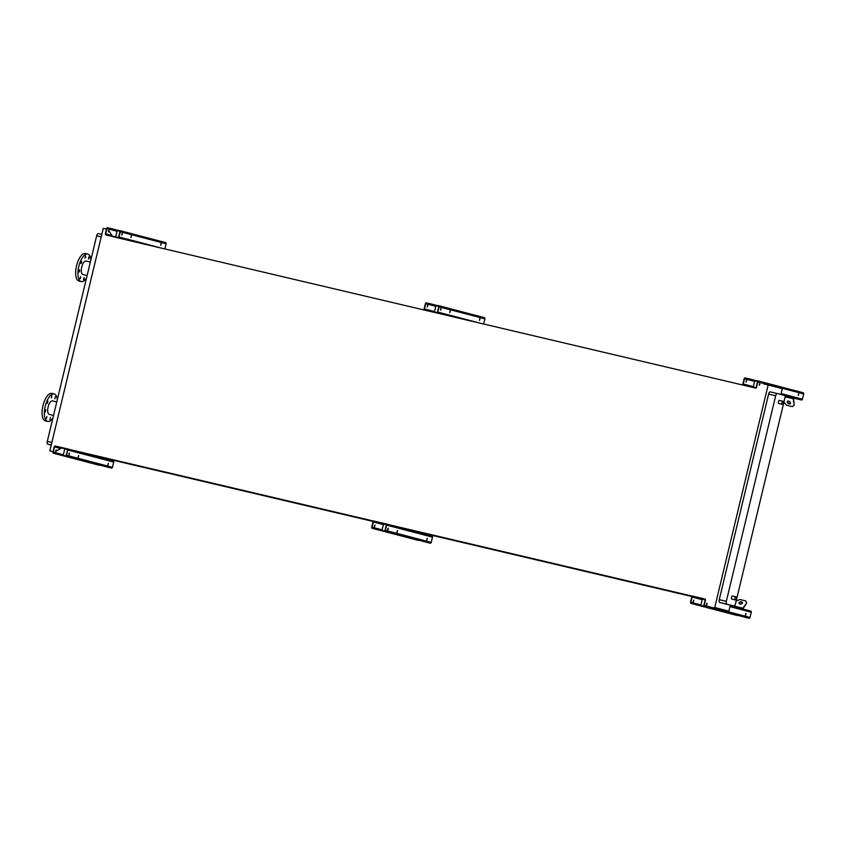 <?xml version="1.0" encoding="UTF-8"?>
<svg xmlns="http://www.w3.org/2000/svg" width="846" height="846" viewBox="0 0 846 846"><rect width="100%" height="100%" fill="white"/><g stroke="black" fill="none" stroke-linecap="round" stroke-linejoin="round"><path stroke-width="1.27" d="M51.225 445.091L47.725 444.171A2.57 1.058 -76.7 0 1 47.302 441.401L96.645 235.844A2.57 1.058 -76.7 0 1 98.263 233.612A2.57 1.058 -76.7 0 1 98.273 233.612L101.795 234.448L98.263 233.612M53.023 451.743L49.829 450.907L103.254 228.357L106.469 229.118M734.243 605.916L731.61 605.419M691.996 596.546L407.085 529.448M373.213 521.464L88.301 454.365M692.536 596.197L389.594 524.858M373.742 521.125L67.553 449.015M731.568 605.567L730.299 605.271M734.169 606.244L730.288 605.334M755.964 388.145L112.698 236.647M109.123 231.159L112.317 236.066M53.044 451.658L49.829 450.907M61.663 447.925L56.344 451.024M714.733 607.491L728.882 611.203L714.733 607.491L768.157 384.951L763.378 383.82M780.911 394.479L782.307 388.663L768.157 384.951M726.851 604.298A2.57 1.058 -76.7 0 1 726.841 604.298A2.57 1.058 -76.7 0 1 726.82 604.298L719.692 602.426A2.57 1.058 -76.7 0 1 719.259 599.655L768.612 394.099A2.57 1.058 -76.7 0 1 770.23 391.867A2.57 1.058 -76.7 0 1 770.241 391.867L777.273 393.527A2.57 1.058 103.3 0 0 775.676 395.759L768.612 394.099M730.341 605.123L728.882 611.203M719.259 599.655L726.323 601.316L775.676 395.759M770.23 391.867L777.284 393.527A2.57 1.058 103.3 0 1 777.294 393.527L784.432 395.399A2.57 1.058 103.3 0 1 784.866 398.17L735.512 603.727A2.57 1.058 103.3 0 1 733.894 605.958L726.841 604.298L733.884 605.958A2.57 1.058 103.3 0 0 733.894 605.958L719.692 602.426M731.748 599.095A1.607 0.666 -76.7 0 1 731.473 597.382A1.607 0.666 -76.7 0 1 732.488 595.965L736.009 596.8A1.607 0.666 -76.7 0 1 736.02 596.8L736.009 596.8A1.607 0.666 -76.7 0 0 734.994 598.207A1.607 0.666 -76.7 0 0 735.28 599.92L731.748 599.095M778.701 403.521A1.607 0.666 -76.7 0 1 778.426 401.808A1.607 0.666 -76.7 0 1 779.43 400.401A1.607 0.666 -76.7 0 1 779.441 400.401L782.962 401.226A1.607 0.666 -76.7 0 1 782.973 401.226L782.962 401.226A1.607 0.666 -76.7 0 0 781.947 402.643A1.607 0.666 -76.7 0 0 782.233 404.356L778.701 403.521M726.323 601.316A2.57 1.058 103.3 0 0 726.746 604.086M90.353 262.059L86.07 261.054A6.937 2.866 103.3 0 0 81.692 267.146A6.937 2.866 103.3 0 0 82.887 274.548L87.117 275.553M90.892 259.817A14.128 5.837 103.3 0 0 87.72 254.054L85.435 253.514A14.128 5.837 103.3 0 0 76.521 265.93A14.128 5.837 103.3 0 0 78.964 281.02L81.237 281.559A14.128 5.837 103.3 0 0 86.525 278.006M87.72 254.054A14.128 5.837 103.3 0 0 78.794 266.469A14.128 5.837 103.3 0 0 81.237 281.559M84.219 278.768L84.018 277.52L83.49 279.772L84.219 278.768M80.677 277.848L80.486 276.6L79.947 278.852L80.677 277.848M79.64 271.101L79.439 269.853L78.911 272.105L79.64 271.101M81.702 262.503L81.512 261.255L80.973 263.508L81.702 262.503M85.668 257.078L85.467 255.83L84.938 258.083L85.668 257.078M89.2 257.998L88.999 256.761L88.47 259.003L89.2 257.998M57.317 399.693A14.128 5.837 103.3 0 0 54.133 393.919L51.86 393.39A14.128 5.837 103.3 0 0 42.956 405.731A14.128 5.837 103.3 0 0 45.324 420.874A14.128 5.837 103.3 0 0 45.377 420.885L47.662 421.424A14.128 5.837 103.3 0 0 52.949 417.882M54.133 393.919A14.128 5.837 103.3 0 0 45.229 406.26A14.128 5.837 103.3 0 0 47.598 421.414A14.128 5.837 103.3 0 0 47.662 421.424M50.443 417.395L49.903 419.648L50.443 417.395M46.911 416.475L46.371 418.717L46.911 416.475M45.864 409.728L45.335 411.981L45.864 409.728M47.936 401.131L47.397 403.373L47.936 401.131M51.892 395.706L51.363 397.948L51.892 395.706M55.424 396.626L54.895 398.878L55.424 396.626M56.777 401.935L52.484 400.919A6.937 2.866 103.3 0 0 48.116 406.979A6.937 2.866 103.3 0 0 49.28 414.413A6.937 2.866 103.3 0 0 49.311 414.424L53.541 415.418M63.524 455.613L65.544 455.698A0.645 0.582 -75.3 0 0 66.263 455.211L67.532 449.966A0.645 0.582 -75.3 0 0 67.12 449.205L55.265 446.413A0.645 0.582 -75.3 0 0 54.546 446.91L53.287 452.155A0.645 0.582 -75.3 0 0 53.71 452.906L55.646 453.361L53.615 453.287A1.026 0.931 104.7 0 1 52.949 452.071L54.207 446.825A1.026 0.931 104.7 0 1 55.36 446.043L67.194 448.835A1.026 0.931 104.7 0 1 67.87 450.04L66.612 455.285A1.026 0.931 104.7 0 1 65.459 456.079L111.302 468.102A1.026 0.931 104.7 0 0 112.455 467.32L113.713 462.075A1.026 0.931 104.7 0 0 113.057 460.869A1.026 0.931 104.7 0 1 113.057 460.869L67.236 448.845M65.332 449.057L67.511 449.564M62.202 448.105L64.592 448.676L62.202 448.105M78.519 455.613L78.149 457.147M55.646 453.361L63.566 455.444A0.645 0.582 104.7 0 1 63.355 454.788L64.613 449.543M55.783 451.743L56.206 449.998L55.783 451.743M69.33 453.192L68.97 454.736M108.024 465.099L108.436 463.344L108.024 465.099M78.297 457.295L78.72 455.55L78.297 457.295M69.108 454.884L69.52 453.128L69.108 454.884M56.005 450.061L55.646 451.605M55.55 453.742L99.458 465.311A1.026 0.931 104.7 0 1 99.416 465.3M108.246 463.407L107.876 464.951M69.097 453.519A1.798 1.639 104.7 0 1 69.108 453.498A1.798 1.639 104.7 0 0 69.129 454.535M117.583 230.45L119.603 230.535A1.026 0.931 104.7 0 1 120.28 231.741L119.022 236.986A1.026 0.931 104.7 0 1 117.869 237.768L106.025 234.987A1.026 0.931 104.7 0 1 105.359 233.771L106.617 228.526A1.026 0.931 104.7 0 1 107.77 227.743L109.61 228.568L107.675 228.113A0.645 0.582 -75.3 0 0 106.956 228.61L105.697 233.856A0.645 0.582 -75.3 0 0 106.099 234.606L117.954 237.398A0.645 0.582 -75.3 0 0 118.673 236.912L119.931 231.667A0.645 0.582 -75.3 0 0 119.519 230.905L119.741 231.011M112.962 236.679L115.352 237.24L112.962 236.679M131.289 235.812L130.919 237.356M122.099 233.401L121.739 234.945M108.552 231.941L108.975 230.197L108.552 231.941M115.754 236.489L117.023 231.244A0.645 0.582 104.7 0 1 117.742 230.757L119.91 231.265M109.61 228.568L119.677 231.212M108.774 230.26L108.415 231.804M122.3 233.337L121.877 235.082L122.3 233.337M131.49 235.748L131.067 237.493L131.49 235.748M161.205 243.542L160.793 245.298L161.205 243.542M119.646 230.546L165.446 242.559A1.026 0.931 104.7 0 1 166.123 243.775L164.875 248.946M161.004 243.606L160.645 245.15M109.705 228.198L117.626 230.271M121.676 234.659A1.798 1.639 104.7 0 1 122.152 233.982M436.367 305.522L438.397 305.607A1.026 0.931 104.7 0 1 439.063 306.823L437.805 312.068A1.026 0.931 104.7 0 1 436.663 312.851L424.819 310.059A1.026 0.931 104.7 0 1 424.142 308.853L425.401 303.608A1.026 0.931 104.7 0 1 426.553 302.815L428.404 303.651L426.469 303.196A0.645 0.582 -75.3 0 0 425.75 303.682L424.491 308.927A0.645 0.582 -75.3 0 0 424.893 309.689L436.748 312.481A0.645 0.582 -75.3 0 0 437.467 311.984L438.725 306.738A0.645 0.582 -75.3 0 0 438.302 305.977L438.524 306.093M431.756 311.751L434.146 312.322L431.756 311.751M450.072 310.884L449.712 312.428M440.882 308.473L440.523 310.017M434.569 311.963A0.645 0.582 104.7 0 1 434.548 311.571L435.806 306.326A0.645 0.582 104.7 0 1 436.525 305.829L438.704 306.347M427.346 307.024L427.769 305.279L427.346 307.024M428.404 303.651L438.461 306.294M427.568 305.343L427.198 306.876M424.819 310.059A1.026 0.931 104.7 0 1 424.798 310.059L428.414 311L424.798 310.059M441.083 308.409L440.671 310.165L441.083 308.409M450.273 310.82L449.861 312.576L450.273 310.82M479.999 318.625L479.587 320.37L479.999 318.625M484.261 317.641L438.418 305.618L484.24 317.641A1.026 0.931 104.7 0 1 484.906 318.847L483.669 324.018M479.798 318.688L479.439 320.232M428.488 303.27L436.409 305.353M440.459 309.731A1.798 1.639 104.7 0 1 440.935 309.065M382.318 530.696L384.338 530.78A0.645 0.582 -75.3 0 0 385.057 530.283L386.315 525.038A0.645 0.582 -75.3 0 0 385.892 524.287L374.059 521.496A0.645 0.582 -75.3 0 0 373.34 521.982L372.081 527.227A0.645 0.582 -75.3 0 0 372.483 527.989L374.429 528.443L372.409 528.359A1.026 0.931 104.7 0 1 371.732 527.153L372.991 521.908A1.026 0.931 104.7 0 1 374.144 521.115L385.988 523.907A1.026 0.931 104.7 0 1 386.654 525.123L385.395 530.368A1.026 0.931 104.7 0 1 384.253 531.151L430.096 543.185A1.026 0.931 104.7 0 0 431.238 542.392L432.496 537.147A1.026 0.931 104.7 0 0 431.851 535.941A1.026 0.931 104.7 0 1 431.851 535.941L386.03 523.917M382.339 530.516A0.645 0.582 104.7 0 1 382.138 529.871L383.397 524.626A0.645 0.582 104.7 0 1 384.116 524.139L386.294 524.647M380.996 523.188L383.386 523.759L380.996 523.188M397.303 530.685L396.943 532.229M374.429 528.443L382.35 530.527M374.577 526.825L374.99 525.07L374.577 526.825M388.124 528.274L387.754 529.818M426.807 540.171L427.23 538.426L426.807 540.171M397.091 532.367L397.504 530.622L397.091 532.367M387.902 529.956L388.314 528.211L387.902 529.956M374.799 525.133L374.44 526.677M374.344 528.813L418.252 540.393A1.026 0.931 104.7 0 1 418.21 540.383M427.029 538.49L426.67 540.034M387.891 528.591A1.798 1.639 104.7 0 1 387.891 528.581A1.798 1.639 104.7 0 0 387.923 529.617M755.161 380.605L757.191 380.689A1.026 0.931 104.7 0 1 757.857 381.895L756.599 387.14A1.026 0.931 104.7 0 1 755.446 387.933L743.602 385.142A1.026 0.931 104.7 0 1 742.936 383.925L744.194 378.68A1.026 0.931 104.7 0 1 745.347 377.898L747.187 378.722L745.252 378.268A0.645 0.582 -75.3 0 0 744.533 378.765L743.274 384.01A0.645 0.582 -75.3 0 0 743.687 384.761L755.541 387.553A0.645 0.582 -75.3 0 0 756.261 387.066L757.519 381.821A0.645 0.582 -75.3 0 0 757.107 381.06L757.318 381.165M784.834 395.801L793.252 397.874A1.28 0.529 -76.7 0 1 793.527 398.329L794.225 405.171L793.093 398.498L787.436 397.07L787.594 396.446M793.442 398.054L795.081 398.455L793.453 398.085M803.055 392.724L757.212 380.689L803.034 392.713A1.026 0.931 104.7 0 1 803.7 393.929L802.442 399.175A1.026 0.931 104.7 0 1 801.289 399.957L793.474 398.117M750.55 386.834L752.929 387.405L750.55 386.834M759.676 383.555L759.317 385.099M753.363 387.045A0.645 0.582 104.7 0 1 753.342 386.643L754.6 381.398A0.645 0.582 104.7 0 1 755.319 380.912L757.498 381.419M746.14 382.106L746.553 380.351L746.14 382.106M747.187 378.722L757.255 381.366M746.352 380.414L745.992 381.958M743.602 385.142A1.026 0.931 104.7 0 1 743.581 385.131L747.198 386.083L743.581 385.131M759.877 383.492L759.465 385.237L759.877 383.492M798.793 393.697L798.37 395.452L798.793 393.697M798.592 393.76L798.222 395.304M747.282 378.352L755.203 380.436M759.253 384.814A1.798 1.639 104.7 0 1 759.729 384.137M785.003 396.499L787.436 397.07M787.605 401.258A1.798 1.174 -143.9 0 0 788.483 403.045A1.798 1.174 -143.9 0 0 790.439 403.331M783.893 402.188L786.558 405.245L792.258 406.588L794.225 405.171M788.673 401.12A1.798 1.174 -143.9 0 0 787.425 401.438A1.798 1.174 -143.9 0 0 788.186 403.436A1.798 1.174 -143.9 0 0 790.333 403.553A1.798 1.174 -143.9 0 0 790.175 402.167A1.798 1.174 -143.9 0 0 788.673 401.12M790.894 397.25L790.746 397.874M701.101 605.768L703.132 605.852A0.645 0.582 -75.3 0 0 703.851 605.366L705.109 600.121A0.645 0.582 -75.3 0 0 704.686 599.359L692.842 596.567A0.645 0.582 -75.3 0 0 692.123 597.065L690.865 602.31A0.645 0.582 -75.3 0 0 691.277 603.061L693.138 603.896L691.193 603.441A1.026 0.931 104.7 0 1 690.526 602.225L691.785 596.98A1.026 0.931 104.7 0 1 692.937 596.197L704.781 598.989A1.026 0.931 104.7 0 1 705.448 600.195L704.189 605.44A1.026 0.931 104.7 0 1 703.037 606.233L748.879 618.257A1.026 0.931 104.7 0 0 750.032 617.474L751.29 612.229A1.026 0.931 104.7 0 0 750.624 611.013L730.204 605.662L750.645 611.024M693.223 603.526L701.144 605.599A0.645 0.582 104.7 0 1 700.932 604.943L702.191 599.698A0.645 0.582 104.7 0 1 702.91 599.211L705.088 599.729M699.779 598.259L702.169 598.831L699.779 598.259M693.371 601.897L693.783 600.152L693.371 601.897M706.907 603.357L706.547 604.89A1.798 1.639 104.7 0 1 706.505 604.753M745.601 615.254L746.024 613.498L745.601 615.254M706.685 605.038L707.108 603.293L706.685 605.038M693.583 600.216L693.223 601.76M691.193 603.441L737.035 615.465A1.026 0.931 104.7 0 1 737.014 615.465A1.026 0.931 104.7 0 1 737.003 615.454L693.138 603.896M745.823 613.562L745.453 615.105M706.685 603.674A1.798 1.639 104.7 0 1 706.685 603.653A1.798 1.639 104.7 0 0 706.717 604.689M736.94 607.428L737.067 606.878L742.735 608.306L746.743 602.976L745.612 600.872L739.922 599.528L736.157 601.02M734.18 606.201L737.067 606.878M741.561 601.855A1.798 1.142 -8.8 0 0 739.742 602.098A1.798 1.142 -8.8 0 0 738.981 603.23A1.798 1.142 -8.8 0 0 740.927 604.086A1.798 1.142 -8.8 0 0 742.534 602.68A1.798 1.142 -8.8 0 0 741.561 601.855M742.524 602.934A1.798 1.142 -8.8 0 0 741.635 602.341A1.798 1.142 -8.8 0 0 739.055 603.462M746.743 602.976L743.031 608.655A1.28 0.529 -76.7 0 1 742.672 608.93M740.377 607.682L740.229 608.285M51.246 444.996L47.725 444.171M47.302 441.401L51.849 442.479M101.203 236.912L96.645 235.844M55.265 446.413L61.451 448.042M53.287 452.155L63.355 454.788M54.546 446.91L60.648 448.507M65.459 456.079L111.302 468.102M66.612 455.285L112.455 467.32M67.87 450.04L113.713 462.075M53.615 453.287L99.458 465.311L53.594 453.276M117.869 237.768L121.464 238.72M105.697 233.856L111.936 235.495M106.956 228.61L117.023 231.244M107.675 228.113L117.742 230.757M119.022 236.986L161.829 248.227M120.28 231.741L166.123 243.775M436.663 312.851L440.248 313.792M424.491 308.927L434.548 311.571M425.75 303.682L435.806 306.326M426.469 303.196L436.525 305.829M437.805 312.068L480.613 323.299M439.063 306.823L484.906 318.847M374.059 521.496L384.116 524.139M372.081 527.227L382.138 529.871M373.34 521.982L383.397 524.626M384.253 531.151L430.096 543.185M385.395 530.368L431.238 542.392M386.654 525.123L432.496 537.147M372.409 528.359L418.252 540.393L372.388 528.359M784.728 395.611L801.289 399.957M743.274 384.01L753.342 386.643M744.533 378.765L754.6 381.398M745.252 378.268L755.319 380.912M781.122 393.58L802.442 399.175M757.857 381.895L803.7 393.929M785.025 396.795L793.231 398.72M785.014 396.594L793.093 398.498M692.842 596.567L702.91 599.211M690.865 602.31L700.932 604.943M692.123 597.065L702.191 599.698M703.037 606.233L748.879 618.257M704.189 605.44L750.032 617.474M729.971 606.635L751.29 612.229M734.201 606.106L742.957 608.168M735.28 599.92C736.686 599.391 736.94 598.355 736.031 596.8M782.233 404.356C783.639 403.817 783.893 402.781 782.984 401.237M67.215 448.835L113.057 460.869M119.624 230.535L165.467 242.569M386.009 523.917L431.851 535.941M691.182 603.431L737.014 615.465"/></g></svg>
